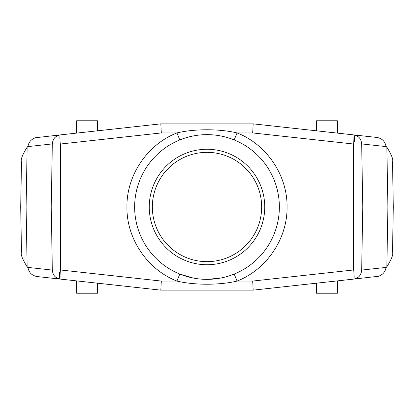 <?xml version="1.0" encoding="UTF-8"?>
<svg xmlns="http://www.w3.org/2000/svg" width="414" height="414" viewBox="0 0 414 414"><rect width="100%" height="100%" fill="white"/><g stroke="black" fill="none" stroke-linecap="round" stroke-linejoin="round"><path stroke-width="0.62" d="M134.638 207A72.362 72.362 0 0 1 207 134.638A72.362 72.362 0 0 1 279.362 207A72.362 72.362 0 0 1 207 279.362A72.362 72.362 0 0 1 134.638 207L126.938 207C126.477 238.64 147.441 269.664 176.928 281.065C194.326 285.262 219.565 285.282 237.072 281.065L252.685 281.065L253.192 290.142L353.794 279.088C358.617 278.146 361.246 275.144 361.676 270.083L353.691 269.964L353.691 207L287.062 207C287.523 175.36 266.559 144.336 237.072 132.935C219.674 128.738 194.435 128.718 176.928 132.935C147.441 144.336 126.477 175.36 126.938 207L60.309 207L60.309 269.964L52.324 270.083C52.754 275.144 55.383 278.146 60.206 279.088L59.978 278.689M193.136 278.022L179.816 274.063L176.928 281.065L161.315 281.065L160.808 290.142L66.411 279.771M231.555 275.072L234.184 274.063L237.072 281.065C266.559 269.664 287.523 238.64 287.062 207L279.362 207M231.467 138.897L234.184 139.932L237.072 132.935L252.685 132.935L253.192 123.858L351.652 134.679M27.66 267.377L52.324 270.083L51.243 207L60.309 207L60.309 144.036L161.315 132.935L160.808 123.858L253.192 123.858L160.808 123.858L60.206 134.912C55.383 135.854 52.754 138.856 52.324 143.917L60.309 144.036C59.766 138.545 59.735 135.507 60.206 134.912L35.547 137.722C31.278 139.213 28.778 142.049 28.043 146.225L27.138 147.213C22.361 154.867 20.477 159.778 21.487 161.946L20.7 207L21.487 252.054C20.477 254.222 22.361 259.133 27.138 266.787L28.043 267.775C28.964 272.583 31.899 275.496 36.851 276.521L160.808 290.142L253.192 290.142L160.808 290.142L253.192 290.142L351.548 279.331M59.994 278.731C59.642 277.39 59.694 274.472 60.133 269.969M59.978 278.731L60.309 269.964L161.315 281.065M64.056 279.512L63.218 279.419M252.685 281.065L353.691 269.964C354.234 275.455 354.265 278.493 353.794 279.088L378.453 276.278C382.722 274.787 385.222 271.951 385.957 267.775L386.862 266.787C391.639 259.133 393.523 254.222 392.513 252.054L393.3 207L362.757 207L361.676 270.083L386.34 267.377M393.3 207L392.513 161.946C393.523 159.778 391.639 154.867 386.862 147.213L387.902 207L386.862 266.787M354.022 135.269L353.691 144.036L353.691 207L362.757 207L361.676 143.917C361.246 138.856 358.617 135.854 353.794 134.912L354.022 135.311M353.794 279.088L353.794 279.088C358.586 278.161 361.199 275.16 361.639 270.088M252.685 132.935L353.691 144.036L361.676 143.917L386.34 146.623L385.957 146.225C385.036 141.417 382.101 138.504 377.149 137.479L253.192 123.858L160.808 123.858L60.206 134.912C55.414 135.839 52.801 138.84 52.361 143.912M354.006 135.269C354.358 136.61 354.306 139.528 353.866 144.031M66.411 134.229L160.808 123.858M63.218 134.581L64.056 134.488M27.66 146.623L52.324 143.917L51.243 207L26.098 207L27.138 266.787M27.138 147.213L26.098 207L20.7 207M386.862 147.213L386.34 146.623M337.41 133.111L337.41 120.779L316.472 120.779L316.472 130.814M97.528 130.814L97.528 120.779L76.59 120.779L76.59 133.111M76.59 280.889L76.59 293.221L97.528 293.221L97.528 283.186M316.472 283.186L316.472 293.221L337.41 293.221L337.41 280.889M207 152.342A54.658 54.658 0 0 1 261.658 207A54.658 54.658 0 0 1 207 261.658A54.658 54.658 0 0 1 152.342 207A54.658 54.658 0 0 1 207 152.342M207 149.263A57.737 57.737 0 0 1 264.737 207A57.737 57.737 0 0 1 207 264.737A57.737 57.737 0 0 1 149.263 207A57.737 57.737 0 0 1 207 149.263M180.292 274.254L182.502 275.093M185.368 276.055L188.38 276.93M194.399 278.26L194.668 278.306M197.856 278.782L198.668 278.881M199.677 278.995L201.013 279.114M204.076 279.305L209.908 279.305M161.315 132.935L176.928 132.935L179.816 139.937L182.512 138.907M185.4 137.934L186.864 137.495M187.449 137.329L188.442 137.055M197.949 135.202L198.622 135.124M199.807 134.995L201.085 134.876M204.118 134.695L209.877 134.695M212.915 134.876L214.198 134.995M215.264 135.109L216.051 135.202M225.537 137.05L226.468 137.303M226.939 137.438L228.569 137.924M212.972 279.119L214.261 279M215.456 278.87L216.134 278.788M225.682 276.909L226.774 276.609M227.146 276.505L228.704 276.034M60.206 279.088L160.808 290.142M353.794 134.912L253.192 123.858M59.471 272.308L59.694 278.327M354.529 141.691L354.306 135.673M220.786 278.037L207.145 279.362"/></g></svg>
